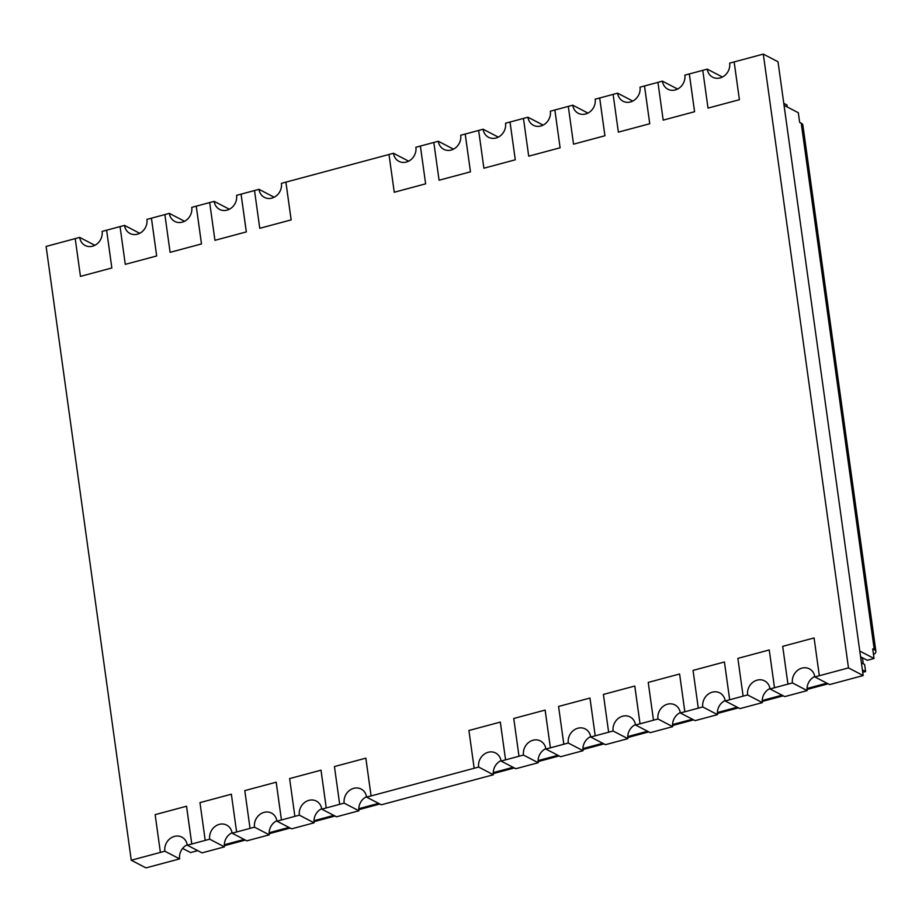 <?xml version="1.0" encoding="UTF-8"?>
<svg xmlns="http://www.w3.org/2000/svg" width="922" height="922" viewBox="0 0 922 922"><rect width="100%" height="100%" fill="white"/><g stroke="black" fill="none" stroke-linecap="round" stroke-linejoin="round"><path stroke-width="1.38" d="M545.882 749.044L550.388 747.846L545.144 710.078L513.75 718.48L518.994 756.247L523.477 755.049A12.482 10.995 117.5 0 1 528.364 742.694A12.482 10.995 117.5 0 1 540.442 740.965A12.482 10.995 117.5 0 1 545.882 749.044L560.622 756.708L583.038 750.704L568.298 743.028A12.482 10.995 117.5 0 1 573.196 730.673A12.482 10.995 117.5 0 1 585.263 728.945A12.482 10.995 117.5 0 1 590.714 737.024L595.209 735.825L589.976 698.058L558.571 706.459L563.815 744.227L568.298 743.028M563.815 744.227L550.388 747.846L545.121 710.067M590.714 737.024L605.454 744.688L609.938 743.489M654.758 731.457L672.691 726.663L657.951 718.987A12.482 10.995 117.5 0 1 662.849 706.632A12.482 10.995 117.5 0 1 674.916 704.915A12.482 10.995 117.5 0 1 680.355 712.983L684.839 711.772L679.606 674.005L648.224 682.418L653.491 720.197L640.041 723.805L634.797 686.037L603.403 694.439L608.635 732.206L613.118 731.008L627.859 738.683L609.915 743.478M608.635 732.206L595.209 735.825L589.953 698.046M366.587 797.115L371.082 795.928L365.85 758.161L334.444 766.562L339.688 804.33L344.171 803.131A12.482 10.995 117.5 0 1 349.069 790.776A12.482 10.995 117.5 0 1 361.136 789.048A12.482 10.995 117.5 0 1 366.587 797.115L381.328 804.791L385.811 803.592L493.385 774.745L478.645 767.069A12.482 10.995 117.5 0 1 483.543 754.715A12.482 10.995 117.5 0 1 495.621 752.986A12.482 10.995 117.5 0 1 501.061 761.053L505.567 759.866L500.323 722.099L468.918 730.501L474.162 768.268L478.645 767.069M474.162 768.268L371.082 795.928M523.477 755.049L538.218 762.725L520.285 767.53L515.801 768.729L501.061 761.053M518.994 756.247L505.567 759.866L500.3 722.087M725.188 700.962L729.694 699.763L724.427 661.984L693.044 670.398L698.288 708.165L702.771 706.967A12.482 10.995 117.5 0 1 707.67 694.612A12.482 10.995 117.5 0 1 719.748 692.895A12.482 10.995 117.5 0 1 725.188 700.962L739.928 708.626L762.344 702.622L747.604 694.946A12.482 10.995 117.5 0 1 752.49 682.591A12.482 10.995 117.5 0 1 764.568 680.874A12.482 10.995 117.5 0 1 770.008 688.941L774.515 687.743L769.248 649.964L737.877 658.377L743.12 696.145L747.604 694.946M743.12 696.145L729.694 699.763M770.008 688.941L784.749 696.606L807.165 690.601L792.424 682.925A12.482 10.995 117.5 0 1 797.323 670.571A12.482 10.995 117.5 0 1 809.389 668.853A12.482 10.995 117.5 0 1 814.841 676.921L819.335 675.722L814.08 637.943L782.697 646.357L787.941 684.136L792.424 682.925M787.941 684.136L774.515 687.743M613.118 731.008A12.482 10.995 117.5 0 1 618.017 718.653A12.482 10.995 117.5 0 1 630.095 716.936A12.482 10.995 117.5 0 1 635.535 725.003L640.041 723.805M635.535 725.003L650.275 732.667L654.758 731.469M653.468 720.186L657.951 718.987M702.771 706.967L717.512 714.642L695.107 720.647L680.355 712.983M698.288 708.165L684.862 711.784L679.606 674.005M276.934 821.156L281.44 819.969L276.197 782.202L244.791 790.603L250.035 828.371L254.518 827.172A12.482 10.995 117.5 0 1 259.416 814.806A12.482 10.995 117.5 0 1 271.494 813.089A12.482 10.995 117.5 0 1 276.934 821.156L291.675 828.832L296.158 827.633L314.091 822.816L299.35 815.152A12.482 10.995 117.5 0 1 304.237 802.797A12.482 10.995 117.5 0 1 316.315 801.068A12.482 10.995 117.5 0 1 321.755 809.136L326.261 807.949L321.017 770.181L289.623 778.583L294.867 816.35L299.35 815.152M294.867 816.35L281.44 819.969L276.174 782.19M344.171 803.131L358.912 810.795L336.495 816.811L321.755 809.136M339.688 804.33L326.261 807.949M187.281 845.197L191.788 844.01L186.544 806.231L155.15 814.645L160.382 852.412L164.865 851.213A12.482 10.995 117.5 0 1 169.763 838.847A12.482 10.995 117.5 0 1 181.841 837.13A12.482 10.995 117.5 0 1 187.281 845.197L202.022 852.873L206.505 851.674L224.438 846.857L209.697 839.193A12.482 10.995 117.5 0 1 214.596 826.827A12.482 10.995 117.5 0 1 226.662 825.109A12.482 10.995 117.5 0 1 232.102 833.177L236.608 831.99L231.353 794.211L199.97 802.624L205.214 840.391L209.697 839.193M205.214 840.391L191.788 844.01M254.518 827.172L269.259 834.836L246.854 840.852L232.102 833.177M250.035 828.371L236.608 831.99L231.353 794.211M814.841 676.921L829.581 684.585L863.176 675.561L848.482 667.908L819.335 675.722L814.08 637.943M497.926 137.309A12.482 10.995 117.5 0 1 497.868 136.905L483.128 129.23L478.645 130.428L483.889 168.207L515.283 159.806L510.039 122.027L523.466 118.431L528.709 156.187L560.103 147.785L554.871 110.006L550.365 111.205A12.482 10.995 -62.5 0 1 545.467 123.56A12.482 10.995 -62.5 0 1 533.4 125.277A12.482 10.995 -62.5 0 1 527.949 117.209L523.466 118.408M439.056 180.228L470.462 171.826L465.195 134.036L460.712 135.234A12.482 10.995 -62.5 0 1 455.814 147.601A12.482 10.995 -62.5 0 1 443.747 149.318A12.482 10.995 -62.5 0 1 438.296 141.25L433.813 142.449L439.079 180.239L470.462 171.826L465.218 134.047L478.645 130.451M483.889 168.207L515.283 159.806L510.016 122.015L505.533 123.214A12.482 10.995 -62.5 0 1 500.646 135.58A12.482 10.995 -62.5 0 1 488.568 137.297A12.482 10.995 -62.5 0 1 483.128 129.23M527.949 117.209L542.689 124.885A12.482 10.995 117.5 0 0 542.758 125.288M393.475 153.271L388.992 154.47L394.259 192.26L425.63 183.835L420.386 146.068L415.891 147.255A12.482 10.995 -62.5 0 1 410.993 159.621A12.482 10.995 -62.5 0 1 398.915 161.338A12.482 10.995 -62.5 0 1 393.475 153.271L408.216 160.947A12.482 10.995 117.5 0 0 408.285 161.35M259.762 228.31L291.133 219.885L285.889 182.118L281.417 183.317A12.482 10.995 -62.5 0 1 276.519 195.683A12.482 10.995 -62.5 0 1 264.441 197.4A12.482 10.995 -62.5 0 1 259.001 189.333L254.518 190.531L259.762 228.31L291.156 219.897L285.912 182.13L388.992 154.493M394.236 192.249L425.63 183.835L420.374 146.056L433.824 142.472M438.296 141.25L453.036 148.926A12.482 10.995 117.5 0 0 453.105 149.329M677.232 89.227A12.482 10.995 117.5 0 1 677.163 88.823L662.422 81.148L657.939 82.346L663.183 120.125L694.589 111.723L689.345 73.944L702.771 70.349M618.362 132.146L649.733 123.732L644.501 85.953L640.018 87.164A12.482 10.995 -62.5 0 1 635.12 99.518A12.482 10.995 -62.5 0 1 623.042 101.236A12.482 10.995 -62.5 0 1 617.602 93.168L613.118 94.367L618.362 132.146L649.756 123.744L644.513 85.965L657.951 82.369M663.183 120.125L694.566 111.712L689.322 73.933L684.839 75.143A12.482 10.995 -62.5 0 1 679.94 87.498A12.482 10.995 -62.5 0 1 667.874 89.215A12.482 10.995 -62.5 0 1 662.422 81.148M708.015 108.105L739.409 99.703L734.143 61.912L729.659 63.122A12.482 10.995 117.5 0 1 724.773 75.477A12.482 10.995 117.5 0 1 712.694 77.194A12.482 10.995 117.5 0 1 707.255 69.127L702.771 70.326L708.015 108.105L739.409 99.703L734.166 61.924L763.301 54.11L848.482 667.908M707.255 69.127L721.995 76.803A12.482 10.995 117.5 0 0 722.053 77.206M528.709 156.187L560.092 147.774L554.848 109.995L568.298 106.41M587.579 113.268A12.482 10.995 117.5 0 1 587.521 112.864L572.781 105.189L568.298 106.387L573.53 144.166L604.936 135.764L599.692 97.986L613.118 94.39M573.53 144.166L604.913 135.753L599.669 97.974L595.186 99.184A12.482 10.995 -62.5 0 1 590.299 111.539A12.482 10.995 -62.5 0 1 578.221 113.256A12.482 10.995 -62.5 0 1 572.781 105.189M617.602 93.168L632.342 100.844A12.482 10.995 117.5 0 0 632.411 101.247M79.695 237.415L75.212 238.614L80.456 276.381L111.85 267.979L106.618 230.212L102.112 231.399A12.482 10.995 -62.5 0 1 97.213 243.754A12.482 10.995 -62.5 0 1 85.147 245.483A12.482 10.995 -62.5 0 1 79.695 237.415L94.436 245.079A12.482 10.995 117.5 0 0 94.505 245.494M160.382 852.412L131.27 860.238L46.1 246.439L75.212 238.625M228.979 209.432A12.482 10.995 117.5 0 1 228.91 209.017L214.169 201.353L209.686 202.552L214.93 240.319L246.335 231.918L241.091 194.15L254.518 190.543M170.109 252.34L201.48 243.927L196.248 206.159L191.764 207.358A12.482 10.995 -62.5 0 1 186.866 219.724A12.482 10.995 -62.5 0 1 174.788 221.441A12.482 10.995 -62.5 0 1 169.348 213.374L164.865 214.572L170.109 252.34L201.503 243.938L196.259 206.171L209.697 202.563M214.93 240.319L246.312 231.906L241.068 194.139L236.585 195.337A12.482 10.995 -62.5 0 1 231.687 207.704A12.482 10.995 -62.5 0 1 219.62 209.421A12.482 10.995 -62.5 0 1 214.169 201.353M259.001 189.333L273.742 196.997A12.482 10.995 117.5 0 0 273.799 197.412M80.456 276.381L111.85 267.979L106.595 230.2L120.044 226.605L125.277 264.36L156.682 255.959L151.439 218.191L146.932 219.378A12.482 10.995 -62.5 0 1 142.046 231.745A12.482 10.995 -62.5 0 1 129.967 233.462A12.482 10.995 -62.5 0 1 124.528 225.394L120.044 226.593M124.528 225.394L139.268 233.059A12.482 10.995 117.5 0 0 139.326 233.473M125.277 264.36L156.682 255.959L151.415 218.18L164.865 214.584M169.348 213.374L184.089 221.038A12.482 10.995 117.5 0 0 184.158 221.453M763.301 54.11L778.007 61.762L863.176 675.561M164.865 851.213L179.606 858.878L175.134 860.088L145.976 867.89L131.27 860.238M807.165 690.601A12.482 10.995 117.5 0 1 814.771 676.506M762.344 702.622A12.482 10.995 117.5 0 1 769.951 688.527M717.512 714.642A12.482 10.995 117.5 0 1 725.118 700.547M672.691 726.663A12.482 10.995 117.5 0 1 680.298 712.568M627.859 738.683A12.482 10.995 117.5 0 1 635.477 724.588M583.038 750.704A12.482 10.995 117.5 0 1 590.645 736.609M538.218 762.725A12.482 10.995 117.5 0 1 545.824 748.629M493.385 774.745A12.482 10.995 117.5 0 1 500.992 760.65M358.912 810.795A12.482 10.995 117.5 0 1 366.518 796.712M314.091 822.816A12.482 10.995 117.5 0 1 321.697 808.732M269.259 834.836A12.482 10.995 117.5 0 1 276.865 820.753M224.438 846.857A12.482 10.995 117.5 0 1 232.044 832.773M179.606 858.878A12.482 10.995 117.5 0 1 187.224 844.794M774.492 687.731L769.248 649.964M729.671 699.752L724.427 661.984M634.774 686.026L640.018 723.793M371.07 795.917L365.827 758.149M326.238 807.937L320.994 770.17M191.764 843.999L186.521 806.231M863.557 658.331L862.577 658.585L863.073 662.134A17.472 6.442 -105 0 1 863.257 663.771M859.777 651.059L874.044 658.481L872.708 648.834L874.275 649.653A17.472 5.198 -7.9 0 1 875.9 651.462A17.472 5.198 -7.9 0 1 873.514 654.643M874.044 658.481L867.314 660.29L860.572 656.775M784.046 105.315L798.314 112.738L799.651 122.384L801.23 123.202A17.472 5.198 172.1 0 1 802.855 125.012L875.9 651.462M783.769 103.31L786.973 104.97L787.25 106.987M182.625 848.424L190.589 852.562L197.746 850.649M861.402 662.803L864.617 664.474L865.597 671.562L862.393 669.891M862.727 672.322L865.597 671.562M860.687 657.605L862.577 658.585M874.275 649.653L801.23 123.202M224.323 844.759L244.146 839.446M269.143 832.739L288.966 827.426M313.976 820.718L333.799 815.405M358.796 808.698L378.619 803.385M493.27 772.636L513.093 767.323M538.102 760.615L557.925 755.302M582.923 748.595L602.746 743.282M627.755 736.574L647.578 731.261M672.576 724.554L692.399 719.241M717.397 712.533L737.22 707.22M762.229 700.513L782.052 695.2M807.05 688.492L826.873 683.179M224.334 845.716L245.356 840.069M269.155 833.695L290.176 828.048M313.976 821.675L335.009 816.028M358.808 809.654L379.829 804.019M493.282 773.593L514.303 767.957M538.102 761.572L559.135 755.936M582.935 749.551L603.956 743.916M627.755 737.531L648.777 731.895M672.587 725.51L693.609 719.875M717.408 713.49L738.43 707.854M762.229 701.469L783.262 695.833M807.061 689.449L828.083 683.813"/></g></svg>

